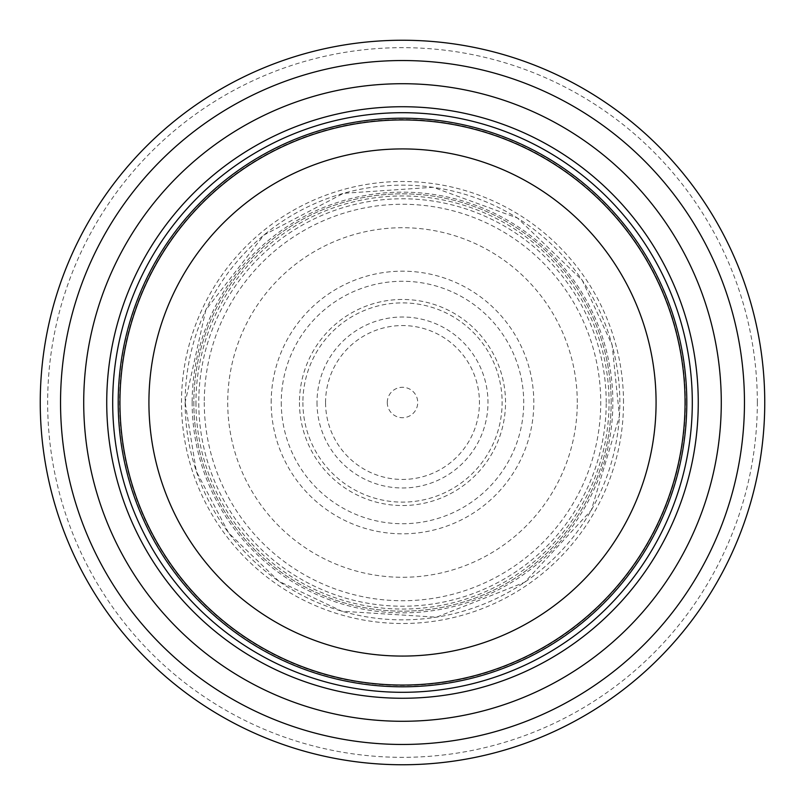 <?xml version="1.0" encoding="UTF-8"?>
<svg xmlns="http://www.w3.org/2000/svg" width="805" height="805" viewBox="0 0 805 805"><rect width="100%" height="100%" fill="white"/><g stroke="black" fill="none" stroke-linecap="round" stroke-linejoin="round"><path stroke-width="0.6" stroke-dasharray="4.03 3.02" d="M685.055 402.5A282.555 282.555 0 0 0 261.223 157.8A282.555 282.555 0 0 0 261.223 647.2A282.555 282.555 0 0 0 685.055 402.5A282.555 282.555 0 0 0 261.223 157.8A282.555 282.555 0 0 0 261.223 647.2A282.555 282.555 0 0 0 685.055 402.5A282.555 282.555 0 0 0 261.223 157.8A282.555 282.555 0 0 0 261.223 647.2A282.555 282.555 0 0 0 685.055 402.5A282.555 282.555 0 0 0 261.223 157.8A282.555 282.555 0 0 0 261.223 647.2A282.555 282.555 0 0 0 685.055 402.5A282.555 282.555 0 0 0 261.223 157.8A282.555 282.555 0 0 0 261.223 647.2A282.555 282.555 0 0 0 685.055 402.5M692.3 402.5A289.8 289.8 0 0 0 257.6 151.521A289.8 289.8 0 0 0 257.6 653.479A289.8 289.8 0 0 0 692.3 402.5M764.75 402.5A362.25 362.25 0 0 0 221.375 88.781A362.25 362.25 0 0 0 221.375 716.219A362.25 362.25 0 0 0 764.75 402.5A362.25 362.25 0 0 0 221.375 88.781A362.25 362.25 0 0 0 221.375 716.219A362.25 362.25 0 0 0 764.75 402.5M611.156 402.5A208.656 208.656 0 0 0 298.172 221.798A208.656 208.656 0 0 0 298.172 583.202A208.656 208.656 0 0 0 611.156 402.5A208.656 208.656 0 0 0 298.172 221.798A208.656 208.656 0 0 0 298.172 583.202A208.656 208.656 0 0 0 611.156 402.5M387.286 402.5A15.215 15.215 0 0 0 410.812 415.249A15.215 15.215 0 0 0 409.745 389.117A15.215 15.215 0 0 0 387.286 402.5M325.562 402.5A76.938 76.938 0 0 1 441.754 336.329A76.938 76.938 0 0 1 440.577 469.355A76.938 76.938 0 0 1 325.562 402.5M271.184 402.5A131.316 131.316 0 0 1 470.985 290.454A131.316 131.316 0 0 1 466.729 517.031A131.316 131.316 0 0 1 271.184 402.5M299.47 402.5A103.03 103.03 0 0 0 452.128 492.791A103.03 103.03 0 0 0 457.723 315.52A103.03 103.03 0 0 0 299.47 402.5M302.891 402.5A99.609 99.609 0 0 0 452.511 488.655A99.609 99.609 0 0 0 452.209 316.174A99.609 99.609 0 0 0 302.891 402.5M685.447 402.5A282.947 282.947 0 0 0 261.021 157.458A282.947 282.947 0 0 0 261.021 647.542A282.947 282.947 0 0 0 685.447 402.5M757.334 402.5A354.834 354.834 0 0 0 225.078 95.201A354.834 354.834 0 0 0 225.078 709.799A354.834 354.834 0 0 0 757.334 402.5M623.513 402.5A221.013 221.013 0 0 0 291.994 211.101A221.013 221.013 0 0 0 291.994 593.899A221.013 221.013 0 0 0 623.513 402.5M606.215 402.5A203.715 203.715 0 0 0 300.637 226.074A203.715 203.715 0 0 0 300.637 578.926A203.715 203.715 0 0 0 606.215 402.5M577.276 402.5A174.776 174.776 0 0 0 315.107 251.14A174.776 174.776 0 0 0 315.107 553.86A174.776 174.776 0 0 0 577.276 402.5M195.957 402.5A206.543 206.543 0 0 0 505.58 581.492A206.543 206.543 0 0 0 506.164 223.85A206.543 206.543 0 0 0 195.957 402.5M204.279 402.5A198.221 198.221 0 0 0 501.274 574.367A198.221 198.221 0 0 0 502.3 231.226A198.221 198.221 0 0 0 204.279 401.313A198.221 198.221 0 0 0 204.279 402.5M185.15 402.5A217.35 217.35 0 0 0 511.175 590.729A217.35 217.35 0 0 0 511.175 214.271A217.35 217.35 0 0 0 185.15 402.5L196.309 471.297L228.67 533.011L278.912 581.311L341.853 611.237L436.501 617.194L524.679 582.277L591.313 510.199L619.437 416.145L612.162 345.144L582.277 280.321L517.494 218.054L433.13 187.283L343.524 193.301L263.939 235.02L205.818 309.945L185.13 402.5M192.154 402.067A210.347 210.347 0 0 0 507.553 584.742A210.347 210.347 0 0 0 507.925 220.479A210.347 210.347 0 0 0 192.154 402.067M317.009 402.5A85.491 85.491 0 0 0 444.682 476.852A85.491 85.491 0 0 0 446.352 329.114A85.491 85.491 0 0 0 317.009 402.5M281.267 402.5A121.233 121.233 0 0 0 463.177 507.452A121.233 121.233 0 0 0 463.086 297.498A121.233 121.233 0 0 0 281.267 402.5"/><path stroke-width="1.21" d="M685.055 402.5A282.555 282.555 0 0 0 261.223 157.8A282.555 282.555 0 0 0 261.223 647.2A282.555 282.555 0 0 0 685.055 402.5M692.3 402.5A289.8 289.8 0 0 0 257.6 151.521A289.8 289.8 0 0 0 257.6 653.479A289.8 289.8 0 0 0 692.3 402.5M721.28 402.5A318.78 318.78 0 0 0 243.11 126.425A318.78 318.78 0 0 0 243.11 678.575A318.78 318.78 0 0 0 721.28 402.5M764.75 402.5A362.25 362.25 0 0 0 221.375 88.781A362.25 362.25 0 0 0 221.375 716.219A362.25 362.25 0 0 0 764.75 402.5M656.075 402.5A253.575 253.575 0 0 1 275.713 622.104A253.575 253.575 0 0 1 275.713 182.896A253.575 253.575 0 0 1 656.075 402.5M686.806 402.5A284.306 284.306 0 0 0 260.347 156.291A284.306 284.306 0 0 0 260.347 648.709A284.306 284.306 0 0 0 686.806 402.5M698.257 402.5A295.757 295.757 0 0 0 254.622 146.359A295.757 295.757 0 0 0 254.622 658.641A295.757 295.757 0 0 0 698.257 402.5M744.464 402.5A341.964 341.964 0 0 0 231.518 106.351A341.964 341.964 0 0 0 231.518 698.649A341.964 341.964 0 0 0 744.464 402.5"/></g></svg>
